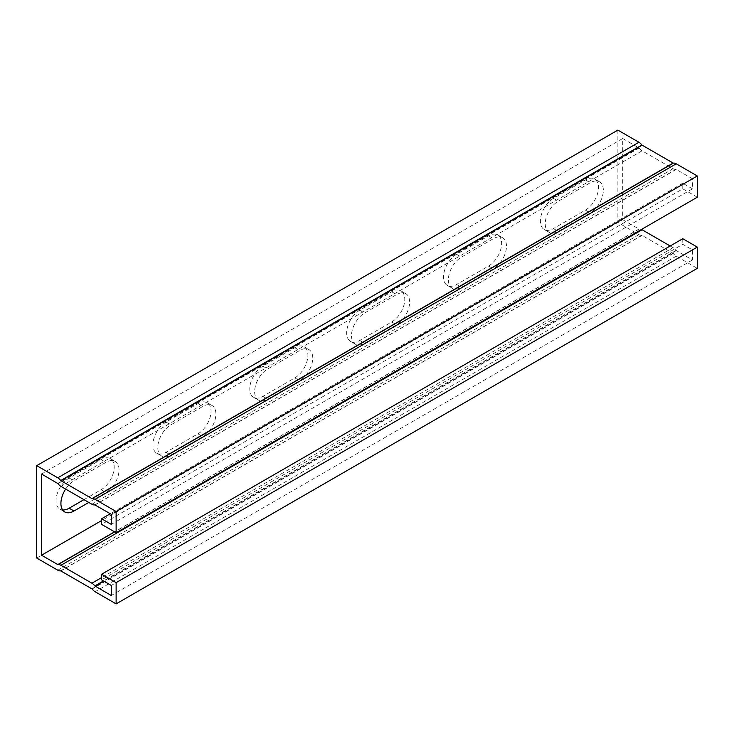 <?xml version="1.0" encoding="UTF-8"?>
<svg xmlns="http://www.w3.org/2000/svg" width="734" height="734" viewBox="0 0 734 734"><rect width="100%" height="100%" fill="white"/><g stroke="black" fill="none" stroke-linecap="round" stroke-linejoin="round"><path stroke-width="0.55" stroke-dasharray="3.67 2.75" d="M697.3 197.217L682.767 188.831L101.595 524.37M617.872 130.111L617.872 222.494L638.929 234.651A7.395 4.266 -120 0 0 641.865 235.311L673.307 253.459A7.395 4.266 -120 0 0 676.243 256.194L697.3 268.35M682.767 188.831L682.767 183.234L692.456 188.831L692.456 178.766L111.284 514.305M692.456 188.831L111.284 524.37M682.767 183.234L110.311 513.745M670.179 245.982L673.087 247.661A7.395 4.266 60 0 1 676.023 250.404L692.456 259.964L692.456 249.899L682.767 244.303L101.595 579.842M692.456 249.899L111.284 585.438M692.456 259.964L111.284 595.503M36.7 558.033L617.872 222.494M197.978 433.831A18.497 10.68 120 0 0 210.052 417.536A18.497 10.68 120 0 0 207.217 402.709A18.497 10.68 120 0 0 197.978 403.627L166.012 422.087A18.497 10.68 120 0 0 153.929 438.382A18.497 10.68 120 0 0 156.764 453.199A18.497 10.68 120 0 0 166.012 452.282L197.978 433.831L202.823 436.62L170.857 455.08A18.497 10.68 -60 0 1 161.608 455.998A18.497 10.68 -60 0 1 158.773 441.18A18.497 10.68 -60 0 1 170.857 424.876L202.823 406.425A18.497 10.68 -60 0 1 212.062 405.507A18.497 10.68 -60 0 1 214.897 420.325A18.497 10.68 -60 0 1 202.823 436.62M391.699 321.978A18.497 10.68 120 0 0 403.783 305.683A18.497 10.68 120 0 0 400.947 290.866A18.497 10.68 120 0 0 391.699 291.783L359.733 310.234A18.497 10.68 120 0 0 347.65 326.538A18.497 10.68 120 0 0 350.485 341.356A18.497 10.68 120 0 0 359.733 340.438L391.699 321.978L396.543 324.777L364.578 343.237A18.497 10.68 -60 0 1 355.329 344.145A18.497 10.68 -60 0 1 352.494 329.327A18.497 10.68 -60 0 1 364.578 313.033L396.543 294.582A18.497 10.68 -60 0 1 405.792 293.664A18.497 10.68 -60 0 1 408.627 308.482A18.497 10.68 -60 0 1 396.543 324.777M585.42 210.135A18.497 10.68 120 0 0 597.504 193.84A18.497 10.68 120 0 0 594.668 179.023A18.497 10.68 120 0 0 585.42 179.94L553.464 198.391A18.497 10.68 120 0 0 541.38 214.686A18.497 10.68 120 0 0 544.215 229.503A18.497 10.68 120 0 0 553.464 228.595L585.42 210.135L590.264 212.933L558.299 231.384A18.497 10.68 -60 0 1 549.06 232.302A18.497 10.68 -60 0 1 546.224 217.484A18.497 10.68 -60 0 1 558.299 201.189L590.264 182.738A18.497 10.68 -60 0 1 599.513 181.821A18.497 10.68 -60 0 1 602.348 196.639A18.497 10.68 -60 0 1 590.264 212.933M488.56 266.057A18.497 10.68 120 0 0 500.643 249.762A18.497 10.68 120 0 0 497.808 234.944A18.497 10.68 120 0 0 488.56 235.862L456.594 254.313A18.497 10.68 120 0 0 444.52 270.607A18.497 10.68 120 0 0 447.355 285.434A18.497 10.68 120 0 0 456.594 284.517L488.56 266.057L493.404 268.855L461.438 287.306A18.497 10.68 -60 0 1 452.19 288.223A18.497 10.68 -60 0 1 449.364 273.406A18.497 10.68 -60 0 1 461.438 257.111L493.404 238.66A18.497 10.68 -60 0 1 502.652 237.743A18.497 10.68 -60 0 1 505.487 252.56A18.497 10.68 -60 0 1 493.404 268.855M294.839 377.909A18.497 10.68 120 0 0 306.922 361.605A18.497 10.68 120 0 0 304.087 346.787A18.497 10.68 120 0 0 294.839 347.705L262.873 366.165A18.497 10.68 120 0 0 250.789 382.46A18.497 10.68 120 0 0 253.625 397.277A18.497 10.68 120 0 0 262.873 396.36L294.839 377.909L299.683 380.698L267.717 399.158A18.497 10.68 -60 0 1 258.469 400.076A18.497 10.68 -60 0 1 255.634 385.249A18.497 10.68 -60 0 1 267.717 368.954L299.683 350.503A18.497 10.68 -60 0 1 308.931 349.586A18.497 10.68 -60 0 1 311.757 364.403A18.497 10.68 -60 0 1 299.683 380.698M83.97 499.652L101.118 489.752A18.497 10.68 120 0 0 113.192 473.458A18.497 10.68 120 0 0 110.357 458.64A18.497 10.68 120 0 0 101.118 459.548L69.152 478.008A18.497 10.68 120 0 0 57.069 494.303A18.497 10.68 120 0 0 59.904 509.121A18.497 10.68 120 0 0 62.647 509.965M692.456 178.766L676.023 169.352A7.395 4.266 60 0 1 673.087 168.701L642.085 150.8A7.395 4.266 60 0 1 639.149 148.066L622.716 138.497L622.716 219.695L101.595 520.562M622.716 138.497L41.544 474.036M65.656 489.073A18.497 10.68 -60 0 1 73.996 480.807L105.953 462.347A18.497 10.68 -60 0 1 115.201 461.429A18.497 10.68 -60 0 1 118.036 476.247A18.497 10.68 -60 0 1 105.953 492.551L88.814 502.441M622.716 219.695L639.149 229.109A7.395 4.266 60 0 1 641.47 229.448M682.767 238.715L682.767 244.303M676.243 256.194L95.071 591.732M676.243 250.606L103.788 581.108M676.243 169.398L95.071 504.937M638.929 147.864L57.757 483.394M638.929 229.063L114.522 531.829M638.929 234.651L57.757 570.19M197.978 403.627L202.823 406.425M166.012 452.282L170.857 455.08M166.012 422.087L170.857 424.876M391.699 291.783L396.543 294.582M359.733 340.438L364.578 343.237M359.733 310.234L364.578 313.033M585.42 179.94L590.264 182.738M553.464 228.595L558.299 231.384M553.464 198.391L558.299 201.189M488.56 235.862L493.404 238.66M456.594 284.517L461.438 287.306M456.594 254.313L461.438 257.111M294.839 347.705L299.683 350.503M262.873 396.36L267.717 399.158M262.873 366.165L267.717 368.954M101.118 489.752L105.953 492.551M101.118 459.548L105.953 462.347M69.152 478.008L73.996 480.807M676.023 250.404L103.503 580.943M673.087 247.661L101.595 577.612M639.149 229.109L114.669 531.911M639.149 148.066L57.977 483.596M642.085 150.8L60.913 486.339M673.087 168.701L91.915 504.24M676.023 169.352L94.851 504.891M673.307 253.459L92.135 588.998M673.087 253.258L91.915 588.796M642.085 235.357L60.913 570.896M641.865 235.311L60.693 570.841M207.217 402.709L212.062 405.507M156.764 453.199L161.608 455.998M400.947 290.866L405.792 293.664M350.485 341.356L355.329 344.145M594.668 179.023L599.513 181.821M544.215 229.503L549.06 232.302M497.808 234.944L502.652 237.743M447.355 285.434L452.19 288.223M304.087 346.787L308.931 349.586M253.625 397.277L258.469 400.076M110.357 458.64L115.201 461.429M59.904 509.121L64.748 511.919"/><path stroke-width="1.1" d="M101.595 518.773L101.595 524.37L116.128 532.756L697.3 197.217L697.3 175.967L676.243 163.81A7.395 4.266 -120 0 0 673.307 163.159L641.865 145.002A7.395 4.266 -120 0 0 638.929 142.268L617.872 130.111L36.7 465.65L36.7 558.033L57.757 570.19A7.395 4.266 -120 0 0 60.693 570.841L92.135 588.998A7.395 4.266 -120 0 0 95.071 591.732L116.128 603.889L697.3 268.35L697.3 247.101L682.767 238.715L101.595 574.254L101.595 579.842L111.284 585.438L111.284 595.503L94.851 585.934A7.395 4.266 60 0 0 91.915 583.2L60.913 565.299A7.395 4.266 60 0 0 57.977 564.648L41.544 555.234L41.544 474.036L57.977 483.596A7.395 4.266 60 0 0 60.913 486.339L91.915 504.24A7.395 4.266 60 0 0 94.851 504.891L111.284 514.305L111.284 524.37L101.595 518.773L110.311 513.745M116.128 532.756L116.128 511.506L697.3 175.967M116.128 603.889L116.128 582.64L697.3 247.101M116.128 582.64L101.595 574.254M116.128 511.506L95.071 499.349A7.395 4.266 -120 0 0 92.135 498.689L60.693 480.541A7.395 4.266 -120 0 0 57.757 477.806L36.7 465.65M62.647 509.965A18.497 10.68 120 0 0 69.152 508.203L83.97 499.652M101.595 520.562L41.544 555.234M88.814 502.441L73.996 511.002A18.497 10.68 -60 0 1 64.748 511.919A18.497 10.68 -60 0 1 65.656 489.073M641.47 229.448A7.395 4.266 60 0 1 642.085 229.76L670.179 245.982M103.788 581.108L95.071 586.136M638.929 142.268L57.757 477.806M676.243 163.81L95.071 499.349M114.522 531.829L57.757 564.602M69.152 508.203L73.996 511.002M103.503 580.943L94.851 585.934M101.595 577.612L91.915 583.2M642.085 229.76L60.913 565.299M114.669 531.911L57.977 564.648M641.865 145.002L60.693 480.541M642.085 145.204L60.913 480.742M673.087 163.104L91.915 498.643M673.307 163.159L92.135 498.689"/></g></svg>
